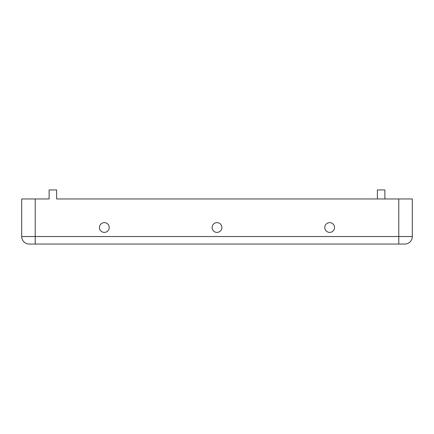 <?xml version="1.0" encoding="UTF-8"?>
<svg xmlns="http://www.w3.org/2000/svg" width="434" height="434" viewBox="0 0 434 434"><rect width="100%" height="100%" fill="white"/><g stroke="black" fill="none" stroke-linecap="round" stroke-linejoin="round"><path stroke-width="0.65" d="M104.328 222.631A4.883 4.883 0 0 0 99.446 227.514A4.883 4.883 0 0 0 104.328 232.396A4.883 4.883 0 0 0 109.211 227.514A4.883 4.883 0 0 0 104.328 222.631M217 222.631A4.883 4.883 0 0 0 212.118 227.514A4.883 4.883 0 0 0 217 232.396A4.883 4.883 0 0 0 221.882 227.514A4.883 4.883 0 0 0 217 222.631M329.672 222.631A4.883 4.883 0 0 0 324.789 227.514A4.883 4.883 0 0 0 329.672 232.396A4.883 4.883 0 0 0 334.554 227.514A4.883 4.883 0 0 0 329.672 222.631M29.214 244.044A7.514 7.514 0 0 1 21.7 236.53A7.514 7.514 0 0 0 29.214 244.044L404.786 244.044A7.514 7.514 0 0 0 412.3 236.53L412.3 198.973L56.626 198.973L377.374 198.973L377.374 189.956L384.882 189.956L384.882 198.973M56.626 198.973L56.626 189.956L49.118 189.956L49.118 198.973L21.7 198.973L21.7 236.53L35.219 236.53L35.219 198.973M412.3 236.53L398.781 236.53L398.781 198.973M398.781 244.044L398.781 236.53L35.219 236.53L35.219 244.044"/></g></svg>
